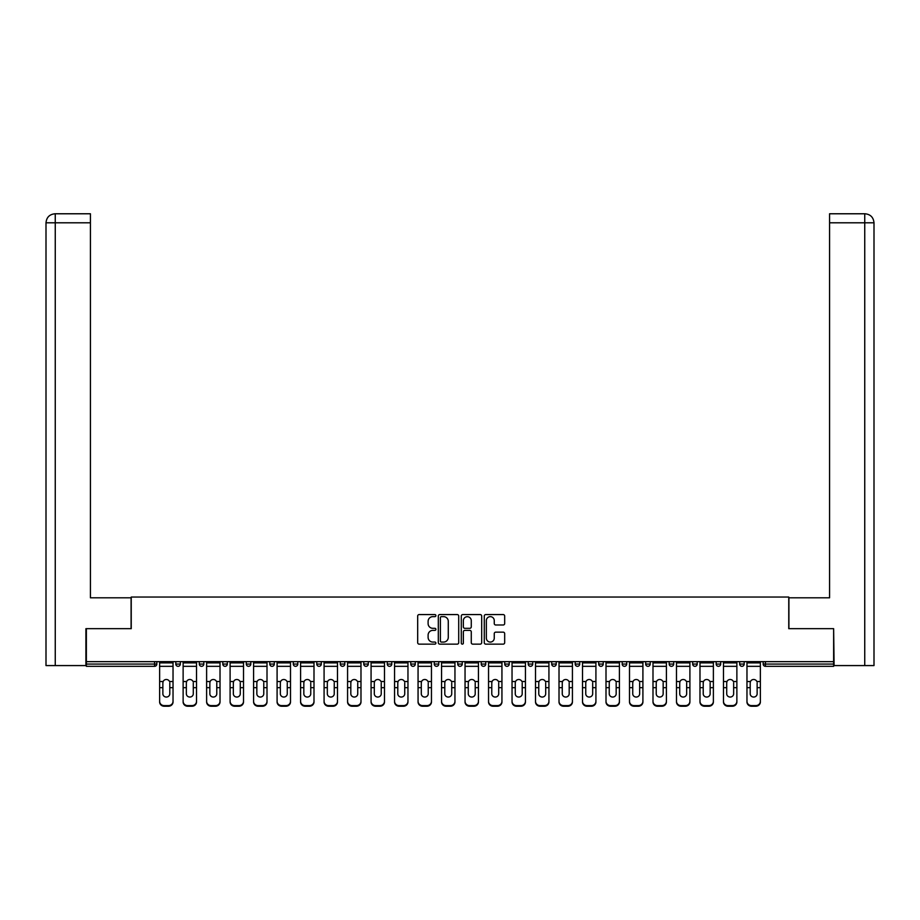 <?xml version="1.0" encoding="UTF-8"?>
<svg xmlns="http://www.w3.org/2000/svg" width="920" height="920" viewBox="0 0 920 920"><rect width="100%" height="100%" fill="white"/><g stroke="black" fill="none" stroke-linecap="round" stroke-linejoin="round"><path stroke-width="1.38" d="M435.907 615.606A1.035 1.035 0 0 0 434.872 614.571L419.163 614.571A1.483 1.483 0 0 0 417.68 616.043L417.68 642.654A1.483 1.483 0 0 0 419.163 644.138L434.872 644.138A1.035 1.035 0 0 0 435.907 643.103A1.035 1.035 0 0 0 434.872 642.068L432.837 642.068A4.726 4.726 0 0 1 428.11 637.33L428.11 635.11A4.726 4.726 0 0 1 432.837 630.384L434.872 630.384A1.035 1.035 0 0 0 435.907 629.349A1.035 1.035 0 0 0 434.872 628.314L432.837 628.314A4.726 4.726 0 0 1 428.11 623.587L428.11 621.368A4.726 4.726 0 0 1 432.837 616.641L434.872 616.641A1.035 1.035 0 0 0 435.907 615.606M503.205 624.99A1.483 1.483 0 0 0 504.678 623.507L504.678 616.043A1.483 1.483 0 0 0 503.205 614.571L485.76 614.571A1.483 1.483 0 0 0 484.276 616.043L484.276 642.654A1.483 1.483 0 0 0 485.76 644.138L503.205 644.138A1.483 1.483 0 0 0 504.678 642.654L504.678 633.638A1.483 1.483 0 0 0 503.205 632.155L495.742 632.155A1.483 1.483 0 0 0 494.258 633.638L494.258 638.112A3.956 3.956 0 0 1 490.303 642.068A3.956 3.956 0 0 1 486.346 638.112L486.346 620.586A3.956 3.956 0 0 1 490.303 616.641A3.956 3.956 0 0 1 494.258 620.586L494.258 623.507A1.483 1.483 0 0 0 495.742 624.99L503.205 624.99M90.424 213.773L55.05 213.773L90.424 213.773L90.424 222.801L55.257 222.801L55.257 665.574L85.905 665.574L85.905 628.67L131.238 628.67L131.238 597.045L788.762 597.045L788.762 628.67L833.635 628.67L833.635 661.653L86.365 661.653L86.365 664.067L154.583 664.067L154.583 661.653M86.365 628.67L86.365 661.653M458.712 616.043A1.483 1.483 0 0 0 457.228 614.571L439.783 614.571A1.483 1.483 0 0 0 438.311 616.043L438.311 642.654A1.483 1.483 0 0 0 439.783 644.138L457.228 644.138A1.483 1.483 0 0 0 458.712 642.654L458.712 616.043M462.772 614.571L480.217 614.571A1.483 1.483 0 0 1 481.689 616.043L481.689 642.654A1.483 1.483 0 0 1 480.217 644.138L472.753 644.138A1.483 1.483 0 0 1 471.27 642.654L471.27 631.867A1.483 1.483 0 0 0 469.798 630.384L464.841 630.384A1.483 1.483 0 0 0 463.358 631.867L463.358 643.103A1.035 1.035 0 0 1 462.323 644.138A1.035 1.035 0 0 1 461.288 643.103L461.288 616.043A1.483 1.483 0 0 1 462.772 614.571M154.583 666.321A2.254 2.254 0 0 0 156.837 664.067L154.583 664.067L154.583 666.321A2.254 2.254 0 0 0 156.837 664.067L156.837 661.653L156.837 664.067A2.254 2.254 0 0 1 154.583 666.321L86.365 666.321L86.365 664.067M833.635 661.653L833.635 666.321L765.417 666.321A2.254 2.254 0 0 1 763.163 664.067L763.163 661.653M175.812 661.653L175.812 664.067L175.812 661.653M178.077 666.321A2.254 2.254 0 0 1 175.812 664.067A2.254 2.254 0 0 0 178.077 666.321A2.254 2.254 0 0 0 180.331 664.067L180.331 661.653L180.331 664.067A2.254 2.254 0 0 1 178.077 666.321A2.254 2.254 0 0 1 175.812 664.067L180.331 664.067A2.254 2.254 0 0 1 178.077 666.321M199.306 661.653L199.306 664.067L199.306 661.653M203.826 661.653L203.826 664.067L203.826 661.653M222.801 661.653L222.801 664.067L222.801 661.653M227.32 661.653L227.32 664.067A2.254 2.254 0 0 1 225.066 666.321A2.254 2.254 0 0 1 222.801 664.067A2.254 2.254 0 0 0 225.066 666.321A2.254 2.254 0 0 0 227.32 664.067A2.254 2.254 0 0 1 225.066 666.321A2.254 2.254 0 0 1 222.801 664.067L227.32 664.067M246.295 661.653L246.295 664.067L246.295 661.653M250.815 661.653L250.815 664.067L250.815 661.653M269.79 661.653L269.79 664.067L269.79 661.653M274.309 661.653L274.309 664.067L274.309 661.653M297.804 661.653L297.804 664.067L293.284 664.067A2.254 2.254 0 0 0 295.55 666.321A2.254 2.254 0 0 1 293.284 664.067L293.284 661.653M316.779 661.653L316.779 664.067L316.779 661.653M321.298 661.653L321.298 664.067L321.298 661.653M340.273 661.653L340.273 664.067L340.273 661.653M344.793 661.653L344.793 664.067L344.793 661.653M363.768 661.653L363.768 664.067L363.768 661.653M368.287 661.653L368.287 664.067A2.254 2.254 0 0 1 366.022 666.321A2.254 2.254 0 0 1 363.768 664.067L368.287 664.067A2.254 2.254 0 0 1 366.022 666.321M387.262 661.653L387.262 664.067L387.262 661.653M391.782 661.653L391.782 664.067L391.782 661.653M410.757 661.653L410.757 664.067L410.757 661.653M415.276 661.653L415.276 664.067A2.254 2.254 0 0 1 413.011 666.321A2.254 2.254 0 0 1 410.757 664.067L415.276 664.067A2.254 2.254 0 0 1 413.011 666.321M434.251 661.653L434.251 664.067L434.251 661.653M438.771 661.653L438.771 664.067L438.771 661.653M457.746 661.653L457.746 664.067L457.746 661.653M462.254 661.653L462.254 664.067L462.254 661.653M485.748 661.653L485.748 664.067A2.254 2.254 0 0 1 483.494 666.321A2.254 2.254 0 0 1 481.229 664.067L481.229 661.653M509.243 661.653L509.243 664.067A2.254 2.254 0 0 1 506.989 666.321A2.254 2.254 0 0 1 504.723 664.067L504.723 661.653M532.737 661.653L532.737 664.067A2.254 2.254 0 0 1 530.483 666.321A2.254 2.254 0 0 1 528.218 664.067L528.218 661.653M556.232 661.653L556.232 664.067A2.254 2.254 0 0 1 553.978 666.321A2.254 2.254 0 0 1 551.712 664.067L551.712 661.653M577.472 666.321A2.254 2.254 0 0 0 579.726 664.067L579.726 661.653L579.726 664.067A2.254 2.254 0 0 1 577.472 666.321A2.254 2.254 0 0 1 575.207 664.067L575.207 661.653M603.221 661.653L603.221 664.067A2.254 2.254 0 0 1 600.967 666.321A2.254 2.254 0 0 1 598.702 664.067L598.702 661.653M622.196 661.653L622.196 664.067L622.196 661.653M626.716 661.653L626.716 664.067A2.254 2.254 0 0 1 624.45 666.321A2.254 2.254 0 0 1 622.196 664.067L626.716 664.067A2.254 2.254 0 0 1 624.45 666.321M647.944 666.321A2.254 2.254 0 0 0 650.21 664.067L650.21 661.653L650.21 664.067A2.254 2.254 0 0 1 647.944 666.321A2.254 2.254 0 0 1 645.69 664.067L645.69 661.653M669.185 661.653L669.185 664.067L669.185 661.653M673.704 661.653L673.704 664.067A2.254 2.254 0 0 1 671.439 666.321A2.254 2.254 0 0 1 669.185 664.067L673.704 664.067A2.254 2.254 0 0 1 671.439 666.321A2.254 2.254 0 0 0 673.704 664.067M692.679 664.067A2.254 2.254 0 0 0 694.933 666.321A2.254 2.254 0 0 0 697.199 664.067L697.199 661.653L697.199 664.067L692.679 664.067A2.254 2.254 0 0 0 694.933 666.321A2.254 2.254 0 0 1 692.679 664.067L692.679 661.653M716.174 661.653L716.174 664.067L716.174 661.653M720.693 661.653L720.693 664.067L720.693 661.653M744.188 661.653L744.188 664.067A2.254 2.254 0 0 1 741.922 666.321A2.254 2.254 0 0 1 739.668 664.067L739.668 661.653M201.572 666.321A2.254 2.254 0 0 1 199.306 664.067A2.254 2.254 0 0 0 201.572 666.321A2.254 2.254 0 0 0 203.826 664.067A2.254 2.254 0 0 1 201.572 666.321A2.254 2.254 0 0 1 199.306 664.067L203.826 664.067A2.254 2.254 0 0 1 201.572 666.321M248.561 666.321A2.254 2.254 0 0 1 246.295 664.067A2.254 2.254 0 0 0 248.561 666.321A2.254 2.254 0 0 0 250.815 664.067A2.254 2.254 0 0 1 248.561 666.321A2.254 2.254 0 0 1 246.295 664.067L250.815 664.067A2.254 2.254 0 0 1 248.561 666.321M272.055 666.321A2.254 2.254 0 0 1 269.79 664.067A2.254 2.254 0 0 0 272.055 666.321A2.254 2.254 0 0 0 274.309 664.067A2.254 2.254 0 0 1 272.055 666.321A2.254 2.254 0 0 1 269.79 664.067L274.309 664.067A2.254 2.254 0 0 1 272.055 666.321M295.55 666.321A2.254 2.254 0 0 0 297.804 664.067A2.254 2.254 0 0 1 295.55 666.321A2.254 2.254 0 0 1 293.284 664.067M319.033 666.321A2.254 2.254 0 0 1 316.779 664.067A2.254 2.254 0 0 0 319.033 666.321A2.254 2.254 0 0 0 321.298 664.067A2.254 2.254 0 0 1 319.033 666.321A2.254 2.254 0 0 1 316.779 664.067L321.298 664.067A2.254 2.254 0 0 1 319.033 666.321M342.527 666.321A2.254 2.254 0 0 1 340.273 664.067L344.793 664.067A2.254 2.254 0 0 1 342.527 666.321A2.254 2.254 0 0 0 344.793 664.067M389.516 666.321A2.254 2.254 0 0 1 387.262 664.067A2.254 2.254 0 0 0 389.516 666.321A2.254 2.254 0 0 0 391.782 664.067A2.254 2.254 0 0 1 389.516 666.321A2.254 2.254 0 0 1 387.262 664.067L391.782 664.067M436.505 666.321A2.254 2.254 0 0 1 434.251 664.067L438.771 664.067A2.254 2.254 0 0 1 436.505 666.321A2.254 2.254 0 0 0 438.771 664.067M460 666.321A2.254 2.254 0 0 1 457.746 664.067A2.254 2.254 0 0 0 460 666.321A2.254 2.254 0 0 0 462.254 664.067A2.254 2.254 0 0 1 460 666.321A2.254 2.254 0 0 1 457.746 664.067L462.254 664.067A2.254 2.254 0 0 1 460 666.321M718.428 666.321A2.254 2.254 0 0 1 716.174 664.067L720.693 664.067A2.254 2.254 0 0 1 718.428 666.321A2.254 2.254 0 0 0 720.693 664.067A2.254 2.254 0 0 1 718.428 666.321M441.416 616.641A1.035 1.035 0 0 0 440.381 617.676L440.381 641.033A1.035 1.035 0 0 0 441.416 642.068L443.555 642.068A4.726 4.726 0 0 0 448.281 637.33L448.281 621.368A4.726 4.726 0 0 0 443.555 616.641L441.416 616.641M471.27 620.667A3.956 3.956 0 0 0 467.314 616.71A3.956 3.956 0 0 0 463.358 620.667L463.358 626.842A1.483 1.483 0 0 0 464.841 628.314L469.798 628.314A1.483 1.483 0 0 0 471.27 626.842L471.27 620.667M169.797 682.847L169.797 687.677L173.029 687.677L173.029 661.653M159.631 688.309L159.631 701.96L159.631 681.524L163.139 681.524L162.863 682.847L163.139 681.524A3.461 3.323 0 0 1 169.521 681.524L173.029 681.524M173.029 688.309L173.029 701.96A4.519 4.278 180 0 1 168.509 706.226L168.509 705.594A4.519 4.278 0 0 0 173.029 701.327L173.029 687.677M169.797 693.772A3.461 3.277 180 0 1 166.324 697.049A3.461 3.277 180 0 1 162.863 693.772A3.461 3.277 180 0 0 166.324 697.049A3.461 3.277 180 0 0 169.797 693.772L169.797 687.677M162.863 693.772L162.863 682.847M159.631 701.327A4.519 4.278 0 0 0 164.151 705.594L164.151 706.226L168.509 706.226M164.151 706.226A4.519 4.278 180 0 1 159.631 701.96M164.151 705.594L168.509 705.594M159.631 681.524L159.631 661.653M173.029 701.327L173.029 701.96M131.088 628.67L131.088 597.804L90.424 597.804L90.424 222.801M55.257 665.574L46 665.574L46 575.207L46 665.574M55.257 213.773L57.293 213.773L55.257 213.773L55.257 222.801L46 222.801L46 575.207L46 222.801C46.54 217.315 49.553 214.302 55.027 213.773C49.542 214.314 46.529 217.327 46 222.801L46 575.207L46 222.801M788.911 628.67L788.911 597.804L829.575 597.804L829.575 213.773L864.949 213.773L829.575 213.773M874 575.207L874 222.801L874 665.574L834.095 665.574L833.635 628.67M864.742 213.773L862.707 213.773L864.742 213.773L864.742 222.801L829.575 222.801M864.742 665.574L864.742 222.801L874 222.801C873.459 217.315 870.446 214.302 864.972 213.773M193.292 682.847L193.292 687.677L196.523 687.677L196.523 661.653M183.126 688.309L183.126 701.96L183.126 681.524L186.633 681.524L186.357 682.847L186.633 681.524A3.461 3.323 0 0 1 193.016 681.524L196.523 681.524M196.523 688.309L196.523 701.96A4.519 4.278 180 0 1 192.004 706.226L192.004 705.594A4.519 4.278 0 0 0 196.523 701.327L196.523 687.677M193.292 693.772A3.461 3.277 180 0 1 189.819 697.049A3.461 3.277 180 0 1 186.357 693.772A3.461 3.277 180 0 0 189.819 697.049A3.461 3.277 180 0 0 193.292 693.772L193.292 687.677M216.775 682.847L216.775 687.677L220.018 687.677L220.018 661.653M206.62 688.309L206.62 701.96L206.62 681.524L210.128 681.524L209.852 682.847L210.128 681.524A3.461 3.323 0 0 1 216.499 681.524L220.018 681.524M220.018 688.309L220.018 701.96A4.519 4.278 180 0 1 215.498 706.226L215.498 705.594A4.519 4.278 0 0 0 220.018 701.327L220.018 687.677M216.775 693.772A3.461 3.277 180 0 1 213.314 697.049A3.461 3.277 180 0 1 209.852 693.772A3.461 3.277 180 0 0 213.314 697.049A3.461 3.277 180 0 0 216.775 693.772L216.775 687.677M240.269 682.847L240.269 687.677L243.512 687.677L243.512 661.653M230.103 688.309L230.103 701.96L230.103 681.524L233.623 681.524L233.346 682.847L233.623 681.524A3.461 3.323 0 0 1 239.993 681.524L243.512 681.524M243.512 688.309L243.512 701.96A4.519 4.278 180 0 1 238.993 706.226L238.993 705.594A4.519 4.278 0 0 0 243.512 701.327L243.512 687.677M240.269 693.772A3.461 3.277 180 0 1 236.808 697.049A3.461 3.277 180 0 1 233.346 693.772A3.461 3.277 180 0 0 236.808 697.049A3.461 3.277 180 0 0 240.269 693.772L240.269 687.677M263.764 682.847L263.764 687.677L267.007 687.677L267.007 661.653M253.598 688.309L253.598 701.96L253.598 681.524L257.117 681.524L256.841 682.847L257.117 681.524A3.461 3.323 0 0 1 263.488 681.524L267.007 681.524M267.007 688.309L267.007 701.96A4.519 4.278 180 0 1 262.487 706.226L262.487 705.594A4.519 4.278 0 0 0 267.007 701.327L267.007 687.677M263.764 693.772A3.461 3.277 180 0 1 260.302 697.049A3.461 3.277 180 0 1 256.841 693.772A3.461 3.277 180 0 0 260.302 697.049A3.461 3.277 180 0 0 263.764 693.772L263.764 687.677M287.258 682.847L287.258 687.677L290.502 687.677L290.502 661.653M277.092 688.309L277.092 701.96L277.092 681.524L280.611 681.524L280.335 682.847L280.611 681.524A3.461 3.323 0 0 1 286.983 681.524L290.502 681.524M290.502 688.309L290.502 701.96A4.519 4.278 180 0 1 285.982 706.226L285.982 705.594A4.519 4.278 0 0 0 290.502 701.327L290.502 687.677M287.258 693.772A3.461 3.277 180 0 1 283.797 697.049A3.461 3.277 180 0 1 280.335 693.772A3.461 3.277 180 0 0 283.797 697.049A3.461 3.277 180 0 0 287.258 693.772L287.258 687.677M186.357 693.772L186.357 682.847M183.126 701.327A4.519 4.278 0 0 0 187.634 705.594L187.634 706.226L192.004 706.226M187.634 706.226A4.519 4.278 180 0 1 183.126 701.96M187.634 705.594L192.004 705.594M183.126 681.524L183.126 661.653M196.523 701.327L196.523 701.96M209.852 693.772L209.852 682.847M206.62 701.327A4.519 4.278 0 0 0 211.128 705.594L211.128 706.226L215.498 706.226M211.128 706.226A4.519 4.278 180 0 1 206.62 701.96M211.128 705.594L215.498 705.594M206.62 681.524L206.62 661.653M220.018 701.327L220.018 701.96M233.346 693.772L233.346 682.847M230.103 701.327A4.519 4.278 0 0 0 234.623 705.594L234.623 706.226L238.993 706.226M234.623 706.226A4.519 4.278 180 0 1 230.103 701.96M234.623 705.594L238.993 705.594M230.103 681.524L230.103 661.653M243.512 701.327L243.512 701.96M256.841 693.772L256.841 682.847M253.598 701.327A4.519 4.278 0 0 0 258.117 705.594L258.117 706.226L262.487 706.226M258.117 706.226A4.519 4.278 180 0 1 253.598 701.96M258.117 705.594L262.487 705.594M253.598 681.524L253.598 661.653M267.007 701.327L267.007 701.96M280.335 693.772L280.335 682.847M277.092 701.327A4.519 4.278 0 0 0 281.612 705.594L281.612 706.226L285.982 706.226M281.612 706.226A4.519 4.278 180 0 1 277.092 701.96M281.612 705.594L285.982 705.594M277.092 681.524L277.092 661.653M290.502 701.327L290.502 701.96M310.753 682.847L310.753 687.677L313.996 687.677L313.996 661.653M300.587 688.309L300.587 701.96L300.587 681.524L304.106 681.524L303.83 682.847L304.106 681.524A3.461 3.323 0 0 1 310.477 681.524L313.996 681.524M313.996 688.309L313.996 701.96A4.519 4.278 180 0 1 309.476 706.226L309.476 705.594A4.519 4.278 0 0 0 313.996 701.327L313.996 687.677M310.753 693.772A3.461 3.277 180 0 1 307.291 697.049A3.461 3.277 180 0 1 303.83 693.772A3.461 3.277 180 0 0 307.291 697.049A3.461 3.277 180 0 0 310.753 693.772L310.753 687.677M303.83 693.772L303.83 682.847M300.587 701.327A4.519 4.278 0 0 0 305.106 705.594L305.106 706.226L309.476 706.226M305.106 706.226A4.519 4.278 180 0 1 300.587 701.96M305.106 705.594L309.476 705.594M300.587 681.524L300.587 661.653M313.996 701.327L313.996 701.96M334.247 682.847L334.247 687.677L337.49 687.677L337.49 661.653M324.082 688.309L324.082 701.96L324.082 681.524L327.6 681.524L327.324 682.847L327.6 681.524A3.461 3.323 0 0 1 333.971 681.524L337.49 681.524M337.49 688.309L337.49 701.96A4.519 4.278 180 0 1 332.971 706.226L332.971 705.594A4.519 4.278 0 0 0 337.49 701.327L337.49 687.677M334.247 693.772A3.461 3.277 180 0 1 330.786 697.049A3.461 3.277 180 0 1 327.324 693.772A3.461 3.277 180 0 0 330.786 697.049A3.461 3.277 180 0 0 334.247 693.772L334.247 687.677M327.324 693.772L327.324 682.847M324.082 701.327A4.519 4.278 0 0 0 328.601 705.594L328.601 706.226L332.971 706.226M328.601 706.226A4.519 4.278 180 0 1 324.082 701.96M328.601 705.594L332.971 705.594M324.082 681.524L324.082 661.653M337.49 701.327L337.49 701.96M357.742 682.847L357.742 687.677L360.985 687.677L360.985 661.653M347.576 688.309L347.576 701.96L347.576 681.524L351.095 681.524L350.819 682.847L351.095 681.524A3.461 3.323 0 0 1 357.466 681.524L360.985 681.524M360.985 688.309L360.985 701.96A4.519 4.278 180 0 1 356.466 706.226L356.466 705.594A4.519 4.278 0 0 0 360.985 701.327L360.985 687.677M357.742 693.772A3.461 3.277 180 0 1 354.28 697.049A3.461 3.277 180 0 1 350.819 693.772A3.461 3.277 180 0 0 354.28 697.049A3.461 3.277 180 0 0 357.742 693.772L357.742 687.677M350.819 693.772L350.819 682.847M347.576 701.327A4.519 4.278 0 0 0 352.096 705.594L352.096 706.226L356.466 706.226M352.096 706.226A4.519 4.278 180 0 1 347.576 701.96M352.096 705.594L356.466 705.594M347.576 681.524L347.576 661.653M360.985 701.327L360.985 701.96M381.236 682.847L381.236 687.677L384.479 687.677L384.479 661.653M371.07 688.309L371.07 701.96L371.07 681.524L374.589 681.524L374.313 682.847L374.589 681.524A3.461 3.323 0 0 1 380.96 681.524L384.479 681.524M384.479 688.309L384.479 701.96A4.519 4.278 180 0 1 379.96 706.226L379.96 705.594A4.519 4.278 0 0 0 384.479 701.327L384.479 687.677M381.236 693.772A3.461 3.277 180 0 1 377.775 697.049A3.461 3.277 180 0 1 374.313 693.772A3.461 3.277 180 0 0 377.775 697.049A3.461 3.277 180 0 0 381.236 693.772L381.236 687.677M374.313 693.772L374.313 682.847M371.07 701.327A4.519 4.278 0 0 0 375.59 705.594L375.59 706.226L379.96 706.226M375.59 706.226A4.519 4.278 180 0 1 371.07 701.96M375.59 705.594L379.96 705.594M371.07 681.524L371.07 661.653M384.479 701.327L384.479 701.96M404.731 682.847L404.731 687.677L407.962 687.677L407.962 661.653M394.565 688.309L394.565 701.96L394.565 681.524L398.084 681.524L397.796 682.847L398.084 681.524A3.461 3.323 0 0 1 404.455 681.524L407.962 681.524M407.962 688.309L407.962 701.96A4.519 4.278 180 0 1 403.454 706.226L403.454 705.594A4.519 4.278 0 0 0 407.962 701.327L407.962 687.677M404.731 693.772A3.461 3.277 180 0 1 401.269 697.049A3.461 3.277 180 0 1 397.796 693.772A3.461 3.277 180 0 0 401.269 697.049A3.461 3.277 180 0 0 404.731 693.772L404.731 687.677M397.796 693.772L397.796 682.847M394.565 701.327A4.519 4.278 0 0 0 399.084 705.594L399.084 706.226L403.454 706.226M399.084 706.226A4.519 4.278 180 0 1 394.565 701.96M399.084 705.594L403.454 705.594M394.565 681.524L394.565 661.653M407.962 701.327L407.962 701.96M428.225 682.847L428.225 687.677L431.457 687.677L431.457 661.653M418.059 688.309L418.059 701.96L418.059 681.524L421.567 681.524L421.291 682.847L421.567 681.524A3.461 3.323 0 0 1 427.949 681.524L431.457 681.524M431.457 688.309L431.457 701.96A4.519 4.278 180 0 1 426.949 706.226L426.949 705.594A4.519 4.278 0 0 0 431.457 701.327L431.457 687.677M428.225 693.772A3.461 3.277 180 0 1 424.764 697.049A3.461 3.277 180 0 1 421.291 693.772A3.461 3.277 180 0 0 424.764 697.049A3.461 3.277 180 0 0 428.225 693.772L428.225 687.677M421.291 693.772L421.291 682.847M418.059 701.327A4.519 4.278 0 0 0 422.579 705.594L422.579 706.226L426.949 706.226M422.579 706.226A4.519 4.278 180 0 1 418.059 701.96M422.579 705.594L426.949 705.594M418.059 681.524L418.059 661.653M431.457 701.327L431.457 701.96M451.72 682.847L451.72 687.677L454.951 687.677L454.951 661.653M441.554 688.309L441.554 701.96L441.554 681.524L445.061 681.524L444.785 682.847L445.061 681.524A3.461 3.323 0 0 1 451.444 681.524L454.951 681.524M454.951 688.309L454.951 701.96A4.519 4.278 180 0 1 450.432 706.226L450.432 705.594A4.519 4.278 0 0 0 454.951 701.327L454.951 687.677M451.72 693.772A3.461 3.277 180 0 1 448.258 697.049A3.461 3.277 180 0 1 444.785 693.772A3.461 3.277 180 0 0 448.258 697.049A3.461 3.277 180 0 0 451.72 693.772L451.72 687.677M444.785 693.772L444.785 682.847M441.554 701.327A4.519 4.278 0 0 0 446.073 705.594L446.073 706.226L450.432 706.226M446.073 706.226A4.519 4.278 180 0 1 441.554 701.96M446.073 705.594L450.432 705.594M441.554 681.524L441.554 661.653M454.951 701.327L454.951 701.96M475.214 682.847L475.214 687.677L478.446 687.677L478.446 661.653M465.048 688.309L465.048 701.96L465.048 681.524L468.556 681.524L468.28 682.847L468.556 681.524A3.461 3.323 0 0 1 474.938 681.524L478.446 681.524M478.446 688.309L478.446 701.96A4.519 4.278 180 0 1 473.926 706.226L473.926 705.594A4.519 4.278 0 0 0 478.446 701.327L478.446 687.677M475.214 693.772A3.461 3.277 180 0 1 471.741 697.049A3.461 3.277 180 0 1 468.28 693.772A3.461 3.277 180 0 0 471.741 697.049A3.461 3.277 180 0 0 475.214 693.772L475.214 687.677M468.28 693.772L468.28 682.847M465.048 701.327A4.519 4.278 0 0 0 469.568 705.594L469.568 706.226L473.926 706.226M469.568 706.226A4.519 4.278 180 0 1 465.048 701.96M469.568 705.594L473.926 705.594M465.048 681.524L465.048 661.653M478.446 701.327L478.446 701.96M498.709 682.847L498.709 687.677L501.94 687.677L501.94 661.653M488.543 688.309L488.543 701.96L488.543 681.524L492.05 681.524L491.774 682.847L492.05 681.524A3.461 3.323 0 0 1 498.433 681.524L501.94 681.524M501.94 688.309L501.94 701.96A4.519 4.278 180 0 1 497.421 706.226L497.421 705.594A4.519 4.278 0 0 0 501.94 701.327L501.94 687.677M498.709 693.772A3.461 3.277 180 0 1 495.236 697.049A3.461 3.277 180 0 1 491.774 693.772A3.461 3.277 180 0 0 495.236 697.049A3.461 3.277 180 0 0 498.709 693.772L498.709 687.677M491.774 693.772L491.774 682.847M488.543 701.327A4.519 4.278 0 0 0 493.051 705.594L493.051 706.226L497.421 706.226M493.051 706.226A4.519 4.278 180 0 1 488.543 701.96M493.051 705.594L497.421 705.594M488.543 681.524L488.543 661.653M501.94 701.327L501.94 701.96M522.203 682.847L522.203 687.677L525.435 687.677L525.435 661.653M512.037 688.309L512.037 701.96L512.037 681.524L515.545 681.524L515.269 682.847L515.545 681.524A3.461 3.323 0 0 1 521.916 681.524L525.435 681.524M525.435 688.309L525.435 701.96A4.519 4.278 180 0 1 520.915 706.226L520.915 705.594A4.519 4.278 0 0 0 525.435 701.327L525.435 687.677M522.203 693.772A3.461 3.277 180 0 1 518.731 697.049A3.461 3.277 180 0 1 515.269 693.772A3.461 3.277 180 0 0 518.731 697.049A3.461 3.277 180 0 0 522.203 693.772L522.203 687.677M515.269 693.772L515.269 682.847M512.037 701.327A4.519 4.278 0 0 0 516.545 705.594L516.545 706.226L520.915 706.226M516.545 706.226A4.519 4.278 180 0 1 512.037 701.96M516.545 705.594L520.915 705.594M512.037 681.524L512.037 661.653M525.435 701.327L525.435 701.96M545.686 682.847L545.686 687.677L548.929 687.677L548.929 661.653M535.52 688.309L535.52 701.96L535.52 681.524L539.039 681.524L538.764 682.847L539.039 681.524A3.461 3.323 0 0 1 545.41 681.524L548.929 681.524M548.929 688.309L548.929 701.96A4.519 4.278 180 0 1 544.41 706.226L544.41 705.594A4.519 4.278 0 0 0 548.929 701.327L548.929 687.677M545.686 693.772A3.461 3.277 180 0 1 542.225 697.049A3.461 3.277 180 0 1 538.764 693.772A3.461 3.277 180 0 0 542.225 697.049A3.461 3.277 180 0 0 545.686 693.772L545.686 687.677M538.764 693.772L538.764 682.847M535.52 701.327A4.519 4.278 0 0 0 540.04 705.594L540.04 706.226L544.41 706.226M540.04 706.226A4.519 4.278 180 0 1 535.52 701.96M540.04 705.594L544.41 705.594M535.52 681.524L535.52 661.653M548.929 701.327L548.929 701.96M569.181 682.847L569.181 687.677L572.424 687.677L572.424 661.653M559.015 688.309L559.015 701.96L559.015 681.524L562.534 681.524L562.258 682.847L562.534 681.524A3.461 3.323 0 0 1 568.905 681.524L572.424 681.524M572.424 688.309L572.424 701.96A4.519 4.278 180 0 1 567.904 706.226L567.904 705.594A4.519 4.278 0 0 0 572.424 701.327L572.424 687.677M569.181 693.772A3.461 3.277 180 0 1 565.719 697.049A3.461 3.277 180 0 1 562.258 693.772A3.461 3.277 180 0 0 565.719 697.049A3.461 3.277 180 0 0 569.181 693.772L569.181 687.677M562.258 693.772L562.258 682.847M559.015 701.327A4.519 4.278 0 0 0 563.534 705.594L563.534 706.226L567.904 706.226M563.534 706.226A4.519 4.278 180 0 1 559.015 701.96M563.534 705.594L567.904 705.594M559.015 681.524L559.015 661.653M572.424 701.327L572.424 701.96M592.675 682.847L592.675 687.677L595.918 687.677L595.918 661.653M582.509 688.309L582.509 701.96L582.509 681.524L586.028 681.524L585.752 682.847L586.028 681.524A3.461 3.323 0 0 1 592.399 681.524L595.918 681.524M595.918 688.309L595.918 701.96A4.519 4.278 180 0 1 591.399 706.226L591.399 705.594A4.519 4.278 0 0 0 595.918 701.327L595.918 687.677M592.675 693.772A3.461 3.277 180 0 1 589.214 697.049A3.461 3.277 180 0 1 585.752 693.772A3.461 3.277 180 0 0 589.214 697.049A3.461 3.277 180 0 0 592.675 693.772L592.675 687.677M585.752 693.772L585.752 682.847M582.509 701.327A4.519 4.278 0 0 0 587.029 705.594L587.029 706.226L591.399 706.226M587.029 706.226A4.519 4.278 180 0 1 582.509 701.96M587.029 705.594L591.399 705.594M582.509 681.524L582.509 661.653M595.918 701.327L595.918 701.96M616.17 682.847L616.17 687.677L619.413 687.677L619.413 661.653M606.004 688.309L606.004 701.96L606.004 681.524L609.523 681.524L609.247 682.847L609.523 681.524A3.461 3.323 0 0 1 615.894 681.524L619.413 681.524M619.413 688.309L619.413 701.96A4.519 4.278 180 0 1 614.894 706.226L614.894 705.594A4.519 4.278 0 0 0 619.413 701.327L619.413 687.677M616.17 693.772A3.461 3.277 180 0 1 612.708 697.049A3.461 3.277 180 0 1 609.247 693.772A3.461 3.277 180 0 0 612.708 697.049A3.461 3.277 180 0 0 616.17 693.772L616.17 687.677M609.247 693.772L609.247 682.847M606.004 701.327A4.519 4.278 0 0 0 610.523 705.594L610.523 706.226L614.894 706.226M610.523 706.226A4.519 4.278 180 0 1 606.004 701.96M610.523 705.594L614.894 705.594M606.004 681.524L606.004 661.653M619.413 701.327L619.413 701.96M639.664 682.847L639.664 687.677L642.907 687.677L642.907 661.653M629.498 688.309L629.498 701.96L629.498 681.524L633.018 681.524L632.741 682.847L633.018 681.524A3.461 3.323 0 0 1 639.388 681.524L642.907 681.524M642.907 688.309L642.907 701.96A4.519 4.278 180 0 1 638.388 706.226L638.388 705.594A4.519 4.278 0 0 0 642.907 701.327L642.907 687.677M639.664 693.772A3.461 3.277 180 0 1 636.203 697.049A3.461 3.277 180 0 1 632.741 693.772A3.461 3.277 180 0 0 636.203 697.049A3.461 3.277 180 0 0 639.664 693.772L639.664 687.677M632.741 693.772L632.741 682.847M629.498 701.327A4.519 4.278 0 0 0 634.018 705.594L634.018 706.226L638.388 706.226M634.018 706.226A4.519 4.278 180 0 1 629.498 701.96M634.018 705.594L638.388 705.594M629.498 681.524L629.498 661.653M642.907 701.327L642.907 701.96M663.159 682.847L663.159 687.677L666.402 687.677L666.402 661.653M652.993 688.309L652.993 701.96L652.993 681.524L656.512 681.524L656.236 682.847L656.512 681.524A3.461 3.323 0 0 1 662.883 681.524L666.402 681.524M666.402 688.309L666.402 701.96A4.519 4.278 180 0 1 661.882 706.226L661.882 705.594A4.519 4.278 0 0 0 666.402 701.327L666.402 687.677M663.159 693.772A3.461 3.277 180 0 1 659.697 697.049A3.461 3.277 180 0 1 656.236 693.772A3.461 3.277 180 0 0 659.697 697.049A3.461 3.277 180 0 0 663.159 693.772L663.159 687.677M656.236 693.772L656.236 682.847M652.993 701.327A4.519 4.278 0 0 0 657.512 705.594L657.512 706.226L661.882 706.226M657.512 706.226A4.519 4.278 180 0 1 652.993 701.96M657.512 705.594L661.882 705.594M652.993 681.524L652.993 661.653M666.402 701.327L666.402 701.96M686.654 682.847L686.654 687.677L689.896 687.677L689.896 661.653M676.487 688.309L676.487 701.96L676.487 681.524L680.006 681.524L679.731 682.847L680.006 681.524A3.461 3.323 0 0 1 686.377 681.524L689.896 681.524M689.896 688.309L689.896 701.96A4.519 4.278 180 0 1 685.377 706.226L685.377 705.594A4.519 4.278 0 0 0 689.896 701.327L689.896 687.677M686.654 693.772A3.461 3.277 180 0 1 683.192 697.049A3.461 3.277 180 0 1 679.731 693.772A3.461 3.277 180 0 0 683.192 697.049A3.461 3.277 180 0 0 686.654 693.772L686.654 687.677M679.731 693.772L679.731 682.847M676.487 701.327A4.519 4.278 0 0 0 681.007 705.594L681.007 706.226L685.377 706.226M681.007 706.226A4.519 4.278 180 0 1 676.487 701.96M681.007 705.594L685.377 705.594M676.487 681.524L676.487 661.653M689.896 701.327L689.896 701.96M710.148 682.847L710.148 687.677L713.38 687.677L713.38 661.653M699.982 688.309L699.982 701.96L699.982 681.524L703.501 681.524L703.225 682.847L703.501 681.524A3.461 3.323 0 0 1 709.872 681.524L713.38 681.524M713.38 688.309L713.38 701.96A4.519 4.278 180 0 1 708.871 706.226L708.871 705.594A4.519 4.278 0 0 0 713.38 701.327L713.38 687.677M710.148 693.772A3.461 3.277 180 0 1 706.686 697.049A3.461 3.277 180 0 1 703.225 693.772A3.461 3.277 180 0 0 706.686 697.049A3.461 3.277 180 0 0 710.148 693.772L710.148 687.677M703.225 693.772L703.225 682.847M699.982 701.327A4.519 4.278 0 0 0 704.501 705.594L704.501 706.226L708.871 706.226M704.501 706.226A4.519 4.278 180 0 1 699.982 701.96M704.501 705.594L708.871 705.594M699.982 681.524L699.982 661.653M713.38 701.327L713.38 701.96M733.643 682.847L733.643 687.677L736.874 687.677L736.874 661.653M723.476 688.309L723.476 701.96L723.476 681.524L726.984 681.524L726.708 682.847L726.984 681.524A3.461 3.323 0 0 1 733.366 681.524L736.874 681.524M736.874 688.309L736.874 701.96A4.519 4.278 180 0 1 732.366 706.226L732.366 705.594A4.519 4.278 0 0 0 736.874 701.327L736.874 687.677M733.643 693.772A3.461 3.277 180 0 1 730.181 697.049A3.461 3.277 180 0 1 726.708 693.772A3.461 3.277 180 0 0 730.181 697.049A3.461 3.277 180 0 0 733.643 693.772L733.643 687.677M726.708 693.772L726.708 682.847M723.476 701.327A4.519 4.278 0 0 0 727.996 705.594L727.996 706.226L732.366 706.226M727.996 706.226A4.519 4.278 180 0 1 723.476 701.96M727.996 705.594L732.366 705.594M723.476 681.524L723.476 661.653M736.874 701.327L736.874 701.96M757.137 682.847L757.137 687.677L760.369 687.677L760.369 661.653M746.971 688.309L746.971 701.96L746.971 681.524L750.478 681.524L750.202 682.847L750.478 681.524A3.461 3.323 0 0 1 756.861 681.524L760.369 681.524M760.369 688.309L760.369 701.96A4.519 4.278 180 0 1 755.849 706.226L755.849 705.594A4.519 4.278 0 0 0 760.369 701.327L760.369 687.677M757.137 693.772A3.461 3.277 180 0 1 753.675 697.049A3.461 3.277 180 0 1 750.202 693.772A3.461 3.277 180 0 0 753.675 697.049A3.461 3.277 180 0 0 757.137 693.772L757.137 687.677M750.202 693.772L750.202 682.847M746.971 701.327A4.519 4.278 0 0 0 751.49 705.594L751.49 706.226L755.849 706.226M751.49 706.226A4.519 4.278 180 0 1 746.971 701.96M751.49 705.594L755.849 705.594M746.971 681.524L746.971 661.653M760.369 701.327L760.369 701.96M765.417 661.653L765.417 664.067L833.635 664.067M763.163 664.067L765.417 664.067L765.417 666.321M483.494 666.321A2.254 2.254 0 0 0 485.748 664.067L481.229 664.067M506.989 666.321A2.254 2.254 0 0 0 509.243 664.067L504.723 664.067M530.483 666.321A2.254 2.254 0 0 0 532.737 664.067L528.218 664.067M553.978 666.321A2.254 2.254 0 0 0 556.232 664.067L551.712 664.067M579.726 664.067L575.207 664.067M600.967 666.321A2.254 2.254 0 0 0 603.221 664.067L598.702 664.067M650.21 664.067L645.69 664.067M694.933 666.321A2.254 2.254 0 0 0 697.199 664.067M741.922 666.321A2.254 2.254 0 0 0 744.188 664.067L739.668 664.067M159.631 687.677L162.863 687.677M159.631 666.321L173.029 666.321M159.631 662.894L173.029 662.894M183.126 687.677L186.357 687.677M183.126 666.321L196.523 666.321M183.126 662.894L196.523 662.894M206.62 687.677L209.852 687.677M206.62 666.321L220.018 666.321M206.62 662.894L220.018 662.894M230.103 687.677L233.346 687.677M230.103 666.321L243.512 666.321M230.103 662.894L243.512 662.894M253.598 687.677L256.841 687.677M253.598 666.321L267.007 666.321M253.598 662.894L267.007 662.894M277.092 687.677L280.335 687.677M277.092 666.321L290.502 666.321M277.092 662.894L290.502 662.894M300.587 687.677L303.83 687.677M300.587 666.321L313.996 666.321M300.587 662.894L313.996 662.894M324.082 687.677L327.324 687.677M324.082 666.321L337.49 666.321M324.082 662.894L337.49 662.894M347.576 687.677L350.819 687.677M347.576 666.321L360.985 666.321M347.576 662.894L360.985 662.894M371.07 687.677L374.313 687.677M371.07 666.321L384.479 666.321M371.07 662.894L384.479 662.894M394.565 687.677L397.796 687.677M394.565 666.321L407.962 666.321M394.565 662.894L407.962 662.894M418.059 687.677L421.291 687.677M418.059 666.321L431.457 666.321M418.059 662.894L431.457 662.894M441.554 687.677L444.785 687.677M441.554 666.321L454.951 666.321M441.554 662.894L454.951 662.894M465.048 687.677L468.28 687.677M465.048 666.321L478.446 666.321M465.048 662.894L478.446 662.894M488.543 687.677L491.774 687.677M488.543 666.321L501.94 666.321M488.543 662.894L501.94 662.894M512.037 687.677L515.269 687.677M512.037 666.321L525.435 666.321M512.037 662.894L525.435 662.894M535.52 687.677L538.764 687.677M535.52 666.321L548.929 666.321M535.52 662.894L548.929 662.894M559.015 687.677L562.258 687.677M559.015 666.321L572.424 666.321M559.015 662.894L572.424 662.894M582.509 687.677L585.752 687.677M582.509 666.321L595.918 666.321M582.509 662.894L595.918 662.894M606.004 687.677L609.247 687.677M606.004 666.321L619.413 666.321M606.004 662.894L619.413 662.894M629.498 687.677L632.741 687.677M629.498 666.321L642.907 666.321M629.498 662.894L642.907 662.894M652.993 687.677L656.236 687.677M652.993 666.321L666.402 666.321M652.993 662.894L666.402 662.894M676.487 687.677L679.731 687.677M676.487 666.321L689.896 666.321M676.487 662.894L689.896 662.894M699.982 687.677L703.225 687.677M699.982 666.321L713.38 666.321M699.982 662.894L713.38 662.894M723.476 687.677L726.708 687.677M723.476 666.321L736.874 666.321M723.476 662.894L736.874 662.894M746.971 687.677L750.202 687.677M746.971 666.321L760.369 666.321M746.971 662.894L760.369 662.894"/></g></svg>
